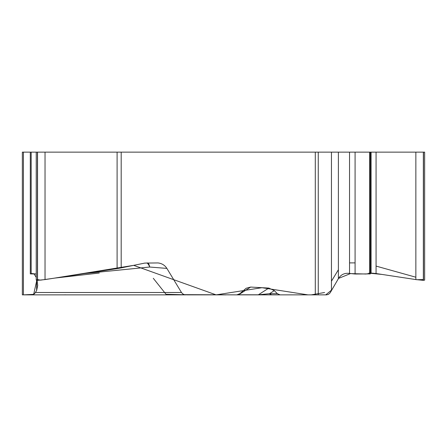 <?xml version="1.0" encoding="UTF-8"?>
<svg xmlns="http://www.w3.org/2000/svg" width="447" height="447" viewBox="0 0 447 447"><rect width="100%" height="100%" fill="white"/><g stroke="black" fill="none" stroke-linecap="round" stroke-linejoin="round"><path stroke-width="0.67" d="M424.65 279.956L424.65 152.131L331.451 152.131L331.451 290.578L330.193 292.796L328.405 294.4L326.444 294.869L234.53 294.869M237.731 294.774L258.338 294.796L268.831 288.086L250.666 287.069L246.135 288.265L239.832 293.713L236.809 294.869L184.304 294.657L182.689 293.835L181.488 292.5L166.882 268.407L149.711 267.032A10.331 4.442 94.6 0 0 147.968 262.897M36.632 280.297L36.632 290.578L34.447 293.835L31.625 294.869L185.745 294.869M31.625 294.869L23.434 294.869L33.67 294.355L36.945 279.716M36.235 280.129L37.537 280.336L45.03 279.576L117.097 268.613L117.097 152.131L22.35 152.131L22.35 294.869L39.045 294.869M22.35 293.713L22.35 287.058M315.297 294.869L315.297 152.131L121.187 152.131L121.187 267.893L144.761 263.093L157.931 262.937C161.808 263.356 164.792 265.183 166.882 268.407M268.831 288.086L274.313 290.634L277.375 293.69L280.118 294.869M30.307 273.866L36.235 274.022L31.139 273.463M36.235 277.352L34.084 274.022L36.235 277.352M36.632 290.578L37.716 285.426L37.095 280.33M117.097 152.131L121.187 152.131M121.187 267.893L117.097 268.613M147.002 262.897A10.331 5.291 -95.7 0 1 149.711 267.032L84.936 273.508M331.451 152.131L318.253 152.131L318.253 294.869M315.297 152.131L318.253 152.131M370.373 273.016L376.072 273.525L415.855 279.576L423.348 280.336L424.65 280.129M331.451 290.578L338.58 278.336C341.072 274.575 344.553 272.921 349.023 273.38L355.08 274.022L370.373 273.882M258.131 294.869A4.844 1.173 90 0 0 258.338 294.796L269.535 293.69A4.844 4.286 90 0 0 272.335 294.869M250.666 287.069L238.581 294.796A4.844 1.173 90 0 1 238.374 294.869M324.606 292.5L311.246 294.869L269.217 294.869M226.042 294.869L187.874 294.869L166.033 294.288L153.293 278.308M99.251 273.039L54.908 278.073M22.35 267.909L22.35 265.557M37.403 279.565L40.548 280.146L53.981 278.213L133.675 265.35L216.113 294.869L261.953 287.7L308 294.869L325.729 294.869L331.886 289.801L338.541 278.408L350.459 273.592L365.981 274.022L369.423 273.441M368.915 273.134L381.978 274.424L416.794 279.716L423.482 279.565M415.855 277.218L376.072 266.094M355.08 262.897L349.532 262.897M338.39 269.753L331.451 281.208M23.434 152.131L23.434 294.869M45.03 152.131L45.03 279.576M37.537 152.131L37.537 280.336M37.403 152.131L37.403 280.336M31.173 152.131L31.173 274.022M35.553 292.5L181.488 292.5M423.482 152.131L423.482 280.336M423.348 152.131L423.348 280.336M415.855 152.131L415.855 279.576M376.072 152.131L376.072 273.525M371.077 152.131L371.077 273.016M369.591 152.131L369.591 274.022M355.08 152.131L355.08 274.022M349.532 152.131L349.532 273.458M338.39 152.131L338.39 278.66M274.313 290.634L269.535 293.69L277.375 293.69M36.235 279.956L36.235 152.131M30.307 273.737L30.307 152.131M64.944 294.791L65.804 294.869M370.373 273.782L370.373 152.131"/></g></svg>
